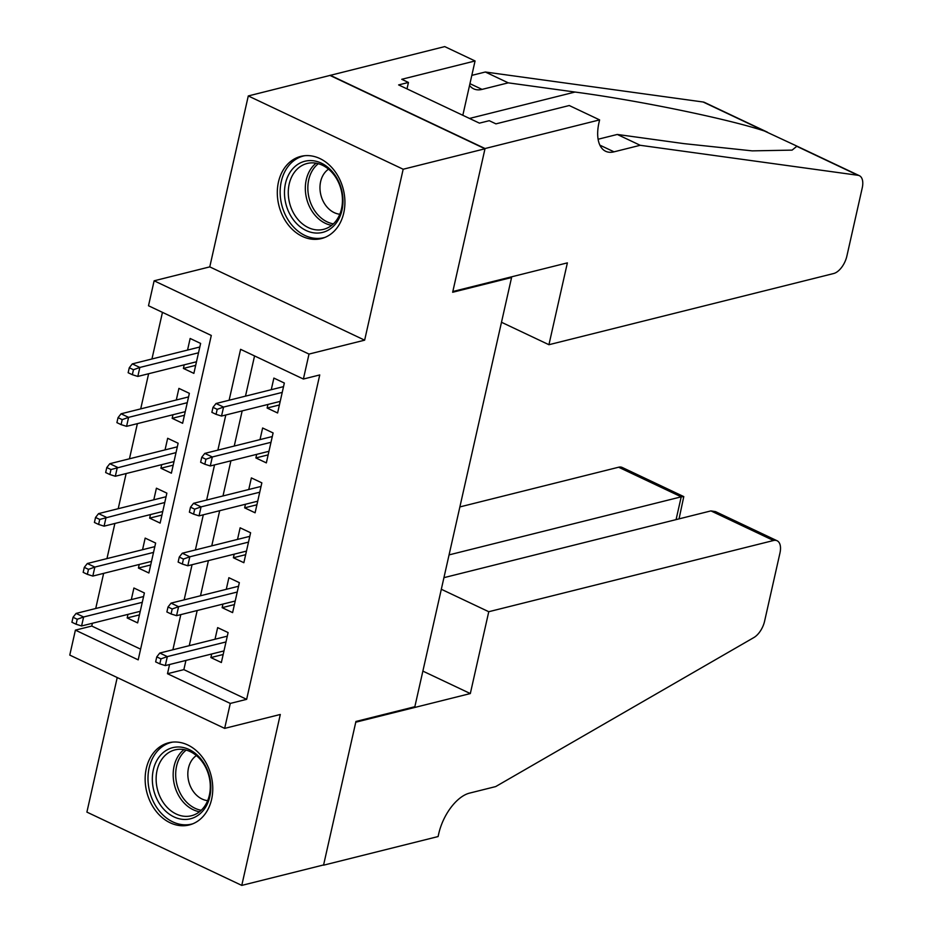 <?xml version="1.0" encoding="UTF-8"?>
<svg xmlns="http://www.w3.org/2000/svg" width="932" height="932" viewBox="0 0 932 932"><rect width="100%" height="100%" fill="white"/><g stroke="black" fill="none" stroke-linecap="round" stroke-linejoin="round"><path stroke-width="1.4" d="M278.458 182.031A42.359 33.203 -104 0 0 287.767 224.239A42.359 33.203 -104 0 0 321.389 238.58A42.359 33.203 -104 0 0 343.757 212.927A42.359 33.203 -104 0 0 334.448 170.707A42.359 33.203 -104 0 0 300.826 156.378A42.359 33.203 -104 0 0 278.458 182.031M146.301 768.422A42.359 33.203 -104 0 0 155.609 810.642A42.359 33.203 -104 0 0 189.231 824.971A42.359 33.203 -104 0 0 211.611 799.33A42.359 33.203 -104 0 0 202.302 757.11A42.359 33.203 -104 0 0 168.68 742.781A42.359 33.203 -104 0 0 146.301 768.422M185.934 660.427L183.86 669.63L246.642 699.338L230.286 703.427L224.659 728.381L69.772 655.091L75.399 630.137L138.192 659.856L211.296 335.462L148.503 305.754L154.13 280.8L309.005 354.078L303.389 379.033L240.596 349.325L229.121 400.236M599.602 119.89L485.048 148.537L452.824 291.518L567.378 262.871L548.936 344.712L833.674 273.519A16.298 8.516 115.3 0 0 846.873 256.09L862.228 187.961A16.298 8.516 115.3 0 0 859.374 175.694A16.298 8.516 115.3 0 0 858.034 175.298L640.202 145.287L614.025 151.834A38.014 19.863 -64.7 0 1 605.637 151.275A38.014 19.863 -64.7 0 1 598.985 122.628L599.602 119.89L569.254 105.526L495.94 123.863L489.242 120.694L479.421 123.141L398.628 84.917L408.449 82.459L401.75 79.29L475.064 60.964L444.715 46.6L248.285 95.949L209.77 266.878L154.13 280.8M117.222 677.541L86.897 812.11L241.772 885.4L280.299 714.471L224.659 728.381M92.385 623.263L91.767 626.048L75.399 630.137M162.459 312.348L151.951 358.983M148.619 373.732L140.709 408.88M137.377 423.641L129.455 458.789M126.135 473.549L118.213 508.697M114.881 523.458L106.959 558.606M103.638 573.366L95.716 608.514M330.114 75.492L484.99 148.782L403.172 169.24L248.285 95.949M484.99 148.782L452.661 292.264L511.575 277.526L414.845 706.724L355.931 721.461L323.602 864.943L241.772 885.4M267.938 404.453L267.123 408.03L277.596 412.981L284.342 383.04L273.88 378.089L271.259 389.692M256.684 454.362L255.881 457.938L266.342 462.889L273.099 432.949L262.626 427.998L260.016 439.601M245.442 504.27L244.638 507.847L255.1 512.798L261.845 482.858L251.384 477.906L248.762 489.51M234.2 554.167L233.384 557.755L243.858 562.707L250.603 532.766L240.141 527.815L237.52 539.418M222.946 604.076L222.142 607.664L232.604 612.615L239.349 582.663L228.888 577.712L226.278 589.315M139.451 614.887L127.171 617.951L127.975 614.374M127.171 617.951L137.633 622.902L144.39 592.962L133.917 588.01L131.307 599.614M150.693 564.978L138.425 568.042L139.229 564.466M138.425 568.042L148.887 572.994L155.632 543.053L145.171 538.102L142.549 549.705M161.935 515.07L149.668 518.134L150.471 514.557M149.668 518.134L160.129 523.097L166.875 493.145L156.413 488.193L153.803 499.797M173.189 465.161L160.91 468.237L161.725 464.649M160.91 468.237L171.383 473.188L178.129 443.236L167.667 438.285L165.046 449.888M184.431 415.253L172.164 418.328L172.968 414.74M172.164 418.328L182.625 423.279L189.371 393.339L178.909 388.388L176.299 399.991M91.767 626.048L140.604 649.161M184.21 364.831L183.406 368.42L193.868 373.371L200.625 343.43L190.151 338.479L187.542 350.083M246.642 699.338L319.746 374.944L303.389 379.033M254.553 355.931L245.489 396.135M242.169 410.896L234.247 446.044M230.915 460.804L222.993 495.952M219.672 510.713L211.75 545.861M208.419 560.621L200.496 595.769M197.176 610.518L189.254 645.666M211.704 653.984L210.888 657.573L221.362 662.524L228.107 632.572L217.645 627.62L215.024 639.224M511.575 277.526L510.596 277.072M209.77 266.878L364.645 340.168L403.172 169.24M364.645 340.168L309.005 354.078M169.566 664.516L167.492 673.719L230.286 703.427M225.8 414.985L217.878 450.133M214.546 464.893L206.636 500.041M203.304 514.802L195.382 549.95M192.062 564.71L184.14 599.858M180.808 614.619L172.886 649.767M183.86 669.63L167.492 673.719M223.167 654.497L210.888 657.573M195.685 365.356L183.406 368.42M234.41 604.588L222.142 607.664M245.664 554.68L233.384 557.755M256.906 504.783L244.638 507.847M268.16 454.874L255.881 457.938M279.402 404.966L267.123 408.03M227.303 636.16L159.791 653.041L167.329 656.606L225.998 641.938M160.956 658.866L156.762 656.885L155.644 661.883L159.826 663.864L160.956 658.866L167.329 656.606L165.302 665.588L223.971 650.92M159.791 653.041L156.762 656.885M159.826 663.864L165.302 665.588M73.046 617.275L71.915 622.261L76.109 624.242L77.228 619.256L73.046 617.275L76.075 613.419L83.612 616.984L81.585 625.966L140.254 611.299M77.228 619.256L83.612 616.984L142.281 602.317M76.075 613.419L143.575 596.538M81.585 625.966L76.109 624.242M209.84 777.964A36.663 28.729 76 0 1 189.126 819.077A36.663 28.729 76 0 1 153.314 788.484A36.663 28.729 76 0 1 174.028 747.359A36.663 28.729 76 0 1 209.84 777.964M157.042 787.691A33.948 26.609 -104 0 0 191.444 815.745A33.948 26.609 -104 0 0 209.385 777.94A33.948 26.609 -104 0 0 174.971 749.887A33.948 26.609 -104 0 0 157.042 787.691M196.396 755.572A24.174 18.943 -104 0 0 188.474 780.305A24.174 18.943 -104 0 0 207.661 800.646M172.595 742.117A42.091 32.993 -104 0 0 171.36 742.385A42.091 32.993 -104 0 0 149.12 789.264A42.091 32.993 -104 0 0 191.782 824.063A42.091 32.993 -104 0 0 193.006 823.725M341.997 191.561A36.663 28.729 76 0 1 321.284 232.685A36.663 28.729 76 0 1 285.46 202.081A36.663 28.729 76 0 1 306.174 160.968A36.663 28.729 76 0 1 341.997 191.561M289.188 201.289A33.948 26.609 -104 0 0 323.602 229.342A33.948 26.609 -104 0 0 341.531 191.538A33.948 26.609 -104 0 0 307.129 163.484A33.948 26.609 -104 0 0 289.188 201.289M328.542 169.17A24.174 18.943 -104 0 0 320.62 193.903A24.174 18.943 -104 0 0 339.819 214.244M304.741 155.714A42.091 32.993 -104 0 0 303.517 155.982A42.091 32.993 -104 0 0 281.278 202.861A42.091 32.993 -104 0 0 323.94 237.66A42.091 32.993 -104 0 0 325.152 237.322M441.314 589.269L488.764 611.718L773.513 540.513L710.93 510.899L443.935 577.665M710.93 510.899L715.543 511.633L777.102 540.758A16.298 8.516 115.3 0 1 779.956 553.037L764.601 621.155A16.298 8.516 115.3 0 1 753.86 637.558L495.684 786.585L469.495 793.132A38.014 19.863 115.3 0 0 438.716 833.802L438.098 836.552L323.544 865.187L355.768 722.207L470.322 693.559L488.764 611.718M422.872 671.11L470.322 693.559M449.073 554.889L681.21 496.838L618.627 467.223A16.298 8.516 -64.7 0 1 622.227 467.468L683.785 496.605L681.21 496.838L676.073 519.625M459.872 506.926L618.627 467.223M777.102 540.758A16.298 8.516 115.3 0 0 773.513 540.513M679.044 518.879L683.785 496.605M640.202 145.287L617.287 134.453L684.076 143.644L752.206 150.868L792.095 150.122L796.79 146.312L795.87 145.637L764.403 130.993C727.181 118.702 637.756 100.318 575.032 92.047L508.243 82.843L482.054 89.39A38.014 19.863 -64.7 0 1 473.666 88.831A38.014 19.863 -64.7 0 1 469.553 85.429M508.243 82.843L485.327 72.009L471.813 75.376M598.099 139.241L617.287 134.453M764.403 130.993L703.147 102.007L485.327 72.009M485.048 148.537L330.173 75.247M548.936 344.712L501.486 322.262M462.82 115.288L475.064 60.964M703.147 102.007A16.298 8.516 -64.7 0 1 704.487 102.404L767.444 132.193M407.004 88.878L408.449 82.459M238.545 586.251L171.045 603.132L178.583 606.697L237.241 592.03M172.199 608.969L168.016 606.988L166.886 611.974L171.069 613.955L172.199 608.969L178.583 606.697L176.556 615.679L235.225 601.012M171.045 603.132L168.016 606.988M171.069 613.955L176.556 615.679M249.788 536.343L182.288 553.224L189.825 556.788L248.495 542.121M183.441 559.06L179.259 557.08L178.14 562.066L182.323 564.046L183.441 559.06L189.825 556.788L187.798 565.771L246.467 551.103M182.288 553.224L179.259 557.08M182.323 564.046L187.798 565.771M261.042 486.434L193.541 503.315L201.067 506.88L259.737 492.213M194.695 509.152L190.512 507.171L189.382 512.157L193.565 514.138L194.695 509.152L201.067 506.88L199.052 515.862L257.71 501.195M193.541 503.315L190.512 507.171M193.565 514.138L199.052 515.862M272.284 436.537L204.784 453.406L212.321 456.971L270.991 442.304M205.937 459.243L201.755 457.262L200.625 462.249L204.819 464.229L205.937 459.243L212.321 456.971L210.294 465.965L268.964 451.286M204.784 453.406L201.755 457.262M204.819 464.229L210.294 465.965M84.288 567.367L83.169 572.353L87.352 574.345L88.482 569.347L84.288 567.367L87.328 563.51L94.854 567.075L92.827 576.069L151.497 561.39M88.482 569.347L94.854 567.075L153.524 552.408M87.328 563.51L154.829 546.641M92.827 576.069L87.352 574.345M95.542 517.458L94.412 522.456L98.606 524.436L99.724 519.439L95.542 517.458L98.571 513.614L106.108 517.178L104.081 526.161L162.75 511.493M99.724 519.439L164.766 502.499M98.571 513.614L166.071 496.733M104.081 526.161L98.606 524.436M106.784 467.549L105.666 472.547L109.848 474.528L110.978 469.53L106.784 467.549L109.813 463.705L117.35 467.27L115.323 476.252L173.993 461.585M110.978 469.53L176.02 452.603M109.813 463.705L177.325 446.824M115.323 476.252L109.848 474.528M118.038 417.653L116.908 422.639L121.09 424.619L122.22 419.633L118.038 417.653L121.067 413.796L128.593 417.361L126.577 426.343L185.247 411.676M122.22 419.633L128.593 417.361L187.262 402.694M121.067 413.796L188.567 396.916M126.577 426.343L121.09 424.619M283.538 386.629L216.026 403.509L223.564 407.074L282.233 392.395M217.191 409.334L212.997 407.354L211.879 412.352L216.061 414.332L217.191 409.334L223.564 407.074L221.536 416.056L280.206 401.389M216.026 403.509L212.997 407.354M216.061 414.332L221.536 416.056M129.28 367.744L128.15 372.73L132.344 374.711L133.462 369.724L129.28 367.744L132.309 363.888L139.847 367.453L137.82 376.435L196.489 361.767M133.462 369.724L139.847 367.453L198.516 352.785M132.309 363.888L199.809 347.007M137.82 376.435L132.344 374.711M199.506 811.76A33.948 26.609 76 0 1 174.086 783.428A33.948 26.609 76 0 1 183.965 749.596M186.179 750.097A32.83 25.735 -104 0 0 176.567 782.857A32.83 25.735 -104 0 0 201.219 810.281M331.664 225.358A33.948 26.609 76 0 1 306.244 197.025A33.948 26.609 76 0 1 316.111 163.193M318.325 163.694A32.83 25.735 -104 0 0 308.725 196.454A32.83 25.735 -104 0 0 333.376 223.878M482.054 89.39L469.949 83.67M599.87 145.147L614.025 151.834M858.034 175.298L796.79 146.312M575.032 92.047L469.483 118.446M171.36 742.385L172.385 742.128M191.782 824.063L192.808 823.806M303.517 155.982L304.543 155.726M323.94 237.66L324.965 237.404M859.374 175.694L796.103 145.753"/></g></svg>
